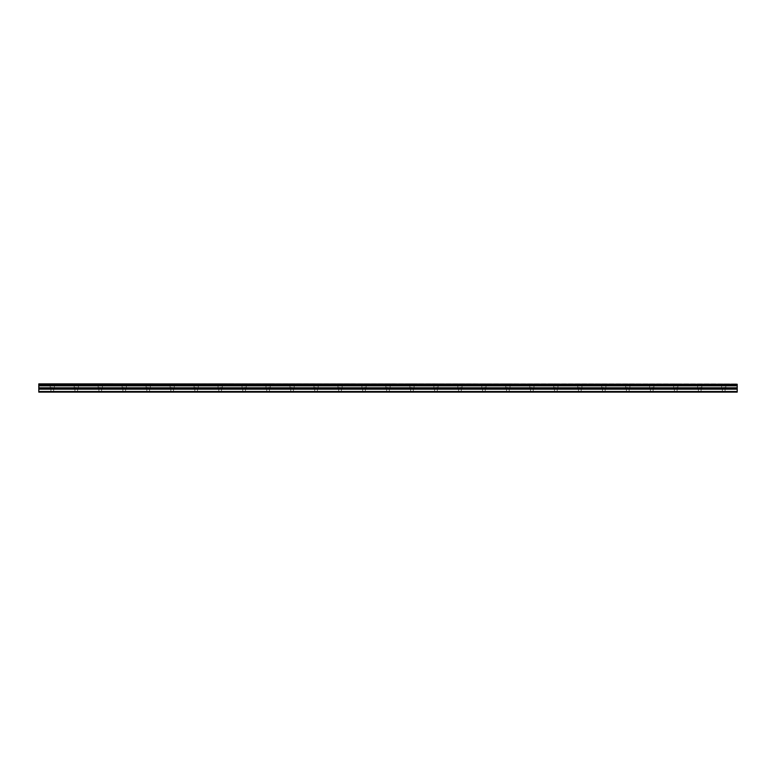 <?xml version="1.0" encoding="UTF-8"?>
<svg xmlns="http://www.w3.org/2000/svg" width="776" height="776" viewBox="0 0 776 776"><rect width="100%" height="100%" fill="white"/><g stroke="black" fill="none" stroke-linecap="round" stroke-linejoin="round"><path stroke-width="0.58" stroke-dasharray="3.88 2.91" d="M52.293 387.476L50.188 387.476L52.293 387.476M52.293 392.123L53.641 392.123L52.293 392.123M723.707 387.476L725.812 387.476L723.707 387.476M723.707 392.123L722.359 392.123L723.707 392.123M699.729 387.476L701.834 387.476L699.729 387.476M699.729 392.123L698.381 392.123L699.729 392.123M675.75 387.476L677.855 387.476L675.75 387.476M675.75 392.123L674.402 392.123L675.75 392.123M651.772 387.476L653.867 387.476L651.772 387.476M651.772 392.123L653.12 392.123L651.772 392.123M627.794 387.476L625.698 387.476L627.794 387.476M627.794 392.123L626.445 392.123L627.794 392.123M603.815 387.476L601.72 387.476L603.815 387.476M603.815 392.123L602.467 392.123L603.815 392.123M579.837 387.476L577.742 387.476L579.837 387.476M579.837 392.123L578.489 392.123L579.837 392.123M555.858 387.476L553.754 387.476L555.858 387.476M555.858 392.123L557.207 392.123L555.858 392.123M531.88 387.476L529.775 387.476L531.88 387.476M531.88 392.123L530.532 392.123L531.88 392.123M507.902 387.476L505.797 387.476L507.902 387.476M507.902 392.123L506.544 392.123L507.902 392.123M483.914 387.476L486.019 387.476L483.914 387.476M483.914 392.123L482.565 392.123L483.914 392.123M459.935 387.476L462.04 387.476L459.935 387.476M459.935 392.123L458.587 392.123L459.935 392.123M435.957 387.476L438.062 387.476L435.957 387.476M435.957 392.123L434.608 392.123L435.957 392.123M411.978 387.476L409.883 387.476L411.978 387.476M411.978 392.123L410.63 392.123L411.978 392.123M388 387.476L385.905 387.476L388 387.476M388 392.123L386.652 392.123L388 392.123M364.022 387.476L366.117 387.476L364.022 387.476M364.022 392.123L365.37 392.123L364.022 392.123M340.043 387.476L337.938 387.476L340.043 387.476M340.043 392.123L338.695 392.123L340.043 392.123M316.065 387.476L313.96 387.476L316.065 387.476M316.065 392.123L317.413 392.123L316.065 392.123M292.086 387.476L289.981 387.476L292.086 387.476M292.086 392.123L290.738 392.123L292.086 392.123M268.098 387.476L270.203 387.476L268.098 387.476M268.098 392.123L269.456 392.123L268.098 392.123M244.12 387.476L246.225 387.476L244.12 387.476M244.12 392.123L245.468 392.123L244.12 392.123M220.141 387.476L222.246 387.476L220.141 387.476M220.141 392.123L221.49 392.123L220.141 392.123M196.163 387.476L194.068 387.476L196.163 387.476M196.163 392.123L197.511 392.123L196.163 392.123M172.185 387.476L170.089 387.476L172.185 387.476M172.185 392.123L173.533 392.123L172.185 392.123M148.206 387.476L146.111 387.476L148.206 387.476M148.206 392.123L149.555 392.123L148.206 392.123M124.228 387.476L122.133 387.476L124.228 387.476M124.228 392.123L125.576 392.123L124.228 392.123M100.249 387.476L98.145 387.476L100.249 387.476M100.249 392.123L98.901 392.123L100.249 392.123M76.271 387.476L74.166 387.476L76.271 387.476M76.271 392.123L74.923 392.123L76.271 392.123M52.293 383.877L50.188 383.877L52.293 383.877M723.707 383.877L725.812 383.877L723.707 383.877M699.729 383.877L701.834 383.877L699.729 383.877M675.75 383.877L677.855 383.877L675.75 383.877M651.772 383.877L653.867 383.877L651.772 383.877M627.794 383.877L625.698 383.877L627.794 383.877M603.815 383.877L601.72 383.877L603.815 383.877M579.837 383.877L577.742 383.877L579.837 383.877M555.858 383.877L553.754 383.877L555.858 383.877M531.88 383.877L529.775 383.877L531.88 383.877M507.902 383.877L505.797 383.877L507.902 383.877M483.914 383.877L486.019 383.877L483.914 383.877M459.935 383.877L462.04 383.877L459.935 383.877M435.957 383.877L438.062 383.877L435.957 383.877M411.978 383.877L409.883 383.877L411.978 383.877M388 383.877L385.905 383.877L388 383.877M364.022 383.877L366.117 383.877L364.022 383.877M340.043 383.877L337.938 383.877L340.043 383.877M316.065 383.877L313.96 383.877L316.065 383.877M292.086 383.877L289.981 383.877L292.086 383.877M268.098 383.877L270.203 383.877L268.098 383.877M244.12 383.877L246.225 383.877L244.12 383.877M220.141 383.877L222.246 383.877L220.141 383.877M196.163 383.877L194.068 383.877L196.163 383.877M172.185 383.877L170.089 383.877L172.185 383.877M148.206 383.877L146.111 383.877L148.206 383.877M124.228 383.877L122.133 383.877L124.228 383.877M100.249 383.877L98.145 383.877L100.249 383.877M76.271 383.877L74.166 383.877L76.271 383.877M38.8 391.511L737.2 391.511L737.2 392.123L38.8 392.123L38.8 383.877L737.2 383.877L38.8 384.236M737.2 391.511L737.2 384.236M38.8 383.877L737.2 383.877L38.8 383.877M38.8 384.945L737.2 384.945M38.8 385.817L737.2 385.817M38.8 387.787L737.2 387.787M38.8 389.174L737.2 389.174M737.2 388.223L38.8 388.223M50.944 392.123L50.944 387.476M722.359 392.123L722.359 387.476M698.381 392.123L698.381 387.476M674.402 392.123L674.402 387.476M650.424 392.123L650.424 387.476M626.445 392.123L626.445 387.476M602.467 392.123L602.467 387.476M578.489 392.123L578.489 387.476M554.51 392.123L554.51 387.476M530.532 392.123L530.532 387.476M506.544 392.123L506.544 387.476M482.565 392.123L482.565 387.476M458.587 392.123L458.587 387.476M434.608 392.123L434.608 387.476M410.63 392.123L410.63 387.476M386.652 392.123L386.652 387.476M362.673 392.123L362.673 387.476M338.695 392.123L338.695 387.476M314.716 392.123L314.716 387.476M290.738 392.123L290.738 387.476M266.75 392.123L266.75 387.476M242.772 392.123L242.772 387.476M218.793 392.123L218.793 387.476M194.815 392.123L194.815 387.476M170.836 392.123L170.836 387.476M146.858 392.123L146.858 387.476M122.88 392.123L122.88 387.476M98.901 392.123L98.901 387.476M74.923 392.123L74.923 387.476M50.188 387.476L50.188 383.877M721.612 387.476L721.612 383.877M697.634 387.476L697.634 383.877M673.655 387.476L673.655 383.877M649.677 387.476L649.677 383.877M625.698 387.476L625.698 383.877M601.72 387.476L601.72 383.877M577.742 387.476L577.742 383.877M553.754 387.476L553.754 383.877M529.775 387.476L529.775 383.877M505.797 387.476L505.797 383.877M481.818 387.476L481.818 383.877M457.84 387.476L457.84 383.877M433.862 387.476L433.862 383.877M409.883 387.476L409.883 383.877M385.905 387.476L385.905 383.877M361.926 387.476L361.926 383.877M337.938 387.476L337.938 383.877M313.96 387.476L313.96 383.877M289.981 387.476L289.981 383.877M266.003 387.476L266.003 383.877M242.025 387.476L242.025 383.877M218.046 387.476L218.046 383.877M194.068 387.476L194.068 383.877M170.089 387.476L170.089 383.877M146.111 387.476L146.111 383.877M122.133 387.476L122.133 383.877M98.145 387.476L98.145 383.877M74.166 387.476L74.166 383.877M53.641 392.123L53.641 387.476M725.056 392.123L725.056 387.476M701.077 392.123L701.077 387.476M677.099 392.123L677.099 387.476M653.12 392.123L653.12 387.476M629.142 392.123L629.142 387.476M605.164 392.123L605.164 387.476M581.185 392.123L581.185 387.476M557.207 392.123L557.207 387.476M533.228 392.123L533.228 387.476M509.25 392.123L509.25 387.476M485.262 392.123L485.262 387.476M461.284 392.123L461.284 387.476M437.305 392.123L437.305 387.476M413.327 392.123L413.327 387.476M389.348 392.123L389.348 387.476M365.37 392.123L365.37 387.476M341.392 392.123L341.392 387.476M317.413 392.123L317.413 387.476M293.435 392.123L293.435 387.476M269.456 392.123L269.456 387.476M245.468 392.123L245.468 387.476M221.49 392.123L221.49 387.476M197.511 392.123L197.511 387.476M173.533 392.123L173.533 387.476M149.555 392.123L149.555 387.476M125.576 392.123L125.576 387.476M101.598 392.123L101.598 387.476M77.619 392.123L77.619 387.476M38.8 384.101L737.2 384.101L38.8 384.101M54.388 387.476L54.388 383.877M725.812 387.476L725.812 383.877M701.834 387.476L701.834 383.877M677.855 387.476L677.855 383.877M653.867 387.476L653.867 383.877M629.889 387.476L629.889 383.877M605.91 387.476L605.91 383.877M581.932 387.476L581.932 383.877M557.954 387.476L557.954 383.877M533.975 387.476L533.975 383.877M509.997 387.476L509.997 383.877M486.019 387.476L486.019 383.877M462.04 387.476L462.04 383.877M438.062 387.476L438.062 383.877M414.074 387.476L414.074 383.877M390.095 387.476L390.095 383.877M366.117 387.476L366.117 383.877M342.138 387.476L342.138 383.877M318.16 387.476L318.16 383.877M294.182 387.476L294.182 383.877M270.203 387.476L270.203 383.877M246.225 387.476L246.225 383.877M222.246 387.476L222.246 383.877M198.258 387.476L198.258 383.877M174.28 387.476L174.28 383.877M150.301 387.476L150.301 383.877M126.323 387.476L126.323 383.877M102.345 387.476L102.345 383.877M78.366 387.476L78.366 383.877"/><path stroke-width="1.16" d="M38.8 384.236L737.2 384.236L38.8 383.877L38.8 384.945L737.2 384.945L737.2 387.787L38.8 387.787L38.8 392.123L737.2 392.123L737.2 387.787M38.8 384.945L38.8 387.787M737.2 384.236L737.2 384.945M38.8 391.511L737.2 391.511M38.8 389.174L737.2 389.174M38.8 385.817L737.2 385.817M38.8 388.223L737.2 388.223"/></g></svg>
